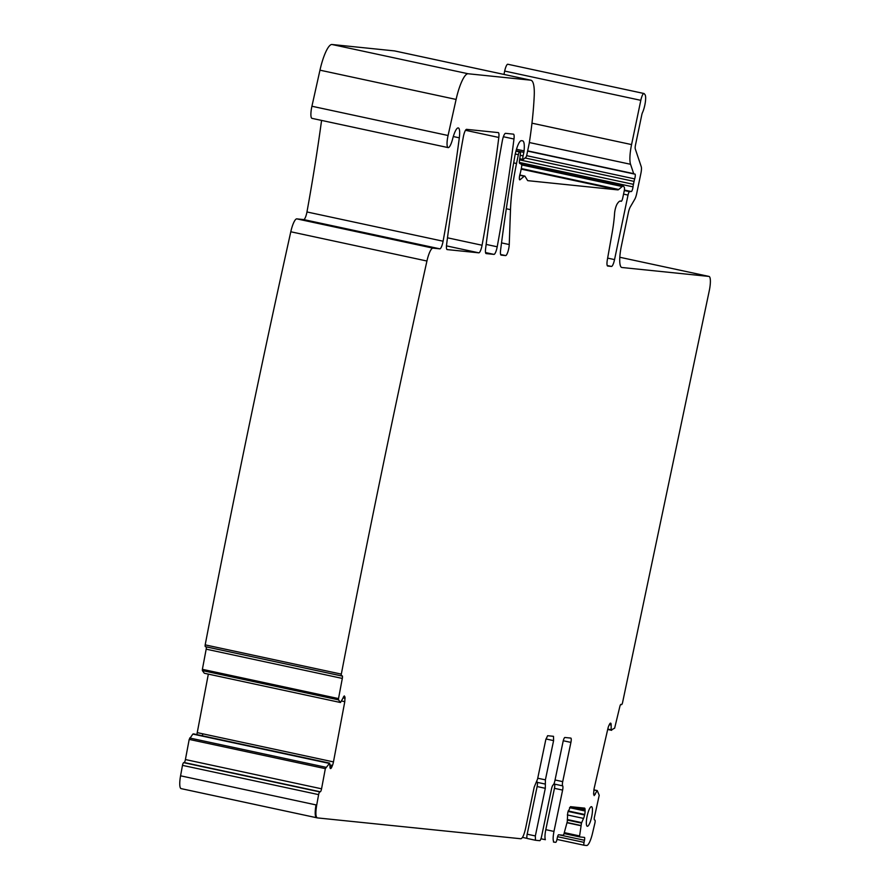 <?xml version="1.0" encoding="UTF-8"?>
<svg xmlns="http://www.w3.org/2000/svg" width="890" height="890" viewBox="0 0 890 890"><rect width="100%" height="100%" fill="white"/><g stroke="black" fill="none" stroke-linecap="round" stroke-linejoin="round"><path stroke-width="1.33" d="M341.471 675.91L205.468 646.685A2.859 0.656 -77.9 0 1 205.401 646.685A2.859 0.656 -77.9 0 1 205.178 644.872A3432.541 783.589 -77.9 0 1 290.796 231.767A14.307 3.26 -77.9 0 1 296.826 218.873L303.713 219.585A7.153 1.635 -77.9 0 0 306.961 211.965A520.606 118.848 -77.9 0 0 321.579 120.417M296.826 218.873L432.963 248.132L439.849 248.833A7.153 1.635 -77.9 0 0 443.098 241.212A520.606 118.848 -77.9 0 0 459.307 137.828A14.307 3.26 -77.9 0 0 458.283 127.926A14.307 3.26 -77.9 0 0 452.643 138.862A11.437 2.614 -77.9 0 1 448.137 147.607L311.99 118.359A11.437 2.614 -77.9 0 1 311.923 106.244L319.966 70.177A28.602 6.53 -77.9 0 1 331.992 44.5L394.515 50.908A35.756 8.166 -77.9 0 1 394.715 50.941A35.756 8.166 -77.9 0 1 394.915 50.997M527.881 180.67L527.803 180.648A7.153 1.635 -77.9 0 0 527.881 180.67L617.76 189.882A14.307 3.26 -77.9 0 0 618.706 189.492L622.21 186.533A14.307 3.26 -77.9 0 1 623.234 186.155A14.307 3.26 -77.9 0 1 623.901 186.711L624.335 187.423A3.571 0.812 -77.9 0 1 624.235 190.872L622.766 197.88A3.571 0.812 -77.9 0 1 621.209 201.285A3.571 0.812 -77.9 0 1 621.131 201.251A22.884 5.229 -77.9 0 0 620.664 201.051A22.884 5.229 -77.9 0 0 617.093 204.077A7.153 1.635 -77.9 0 0 614.556 213.611A50.062 11.425 -77.9 0 1 612.142 232.802L607.347 259.791A7.153 1.635 -77.9 0 0 607.659 266.032A7.153 1.635 -77.9 0 0 607.692 266.043L611.452 266.433A7.153 1.635 -77.9 0 0 614.545 259.602L628.029 195.077A3.571 0.812 -77.9 0 1 629.542 191.662L631.299 191.539A3.571 0.812 -77.9 0 0 633.024 186.867A7.153 1.635 -77.9 0 1 633.435 184.341L634.058 181.393A7.153 1.635 -77.9 0 1 634.692 178.89A3.571 0.812 -77.9 0 0 634.937 174.062A3.571 0.812 -77.9 0 0 634.926 174.051L633.947 173.951A3.571 0.812 -77.9 0 1 633.925 173.951A3.571 0.812 -77.9 0 1 633.68 173.65L630.543 164.283A21.449 4.895 -77.9 0 1 631.566 144.581L640.811 100.325L504.675 71.067L503.974 74.426M504.675 71.067A7.153 1.635 -77.9 0 1 507.812 64.247L643.948 93.495A7.153 1.635 -77.9 0 1 644.215 93.684L645.016 94.674A10.725 2.448 -77.9 0 1 645.317 102.317A10.725 2.448 -77.9 0 1 642.435 112.718A2.859 0.656 -77.9 0 0 641.812 114.743L635.493 144.981A4.294 0.979 -77.9 0 0 635.282 148.919L641.256 166.742A7.153 1.635 -77.9 0 1 640.911 173.305L636.695 193.531A7.153 1.635 -77.9 0 1 634.748 199.293L630.298 206.936A7.153 1.635 -77.9 0 0 628.351 212.699L621.387 246.007A21.449 4.895 -77.9 0 0 621.787 267.478A21.449 4.895 -77.9 0 0 621.91 267.501L708.941 276.423A14.307 3.26 -77.9 0 1 709.019 276.434A14.307 3.26 -77.9 0 1 709.43 289.984L622.488 702.944A2.859 0.656 -77.9 0 1 621.487 704.646A2.859 0.656 -77.9 0 1 621.454 704.635L620.92 704.379A2.859 0.656 -77.9 0 1 621.009 704.402M316.506 817.71L181.204 788.64A14.307 3.26 -77.9 0 1 181.126 788.629A14.307 3.26 -77.9 0 1 180.57 775.813A3432.541 783.589 -77.9 0 1 182.483 765.367A2.859 0.656 -77.9 0 1 183.663 762.652L184.186 762.519A2.859 0.656 -77.9 0 0 185.409 759.548L189.203 739.401L192.852 734.083L193.92 734.25L192.852 734.083M182.483 765.367L318.62 794.625A2.859 0.656 -77.9 0 1 319.799 791.911L320.322 791.777A2.859 0.656 -77.9 0 0 321.557 788.807L325.339 768.649L329.656 763.142L192.919 734.028M208.338 674.119L196.868 734.595M432.963 248.132A14.307 3.26 102.1 0 0 426.933 261.026A3432.541 783.589 102.1 0 0 341.315 674.119A2.859 0.656 -77.9 0 0 341.538 675.944A2.859 0.656 -77.9 0 0 341.615 675.944L342.138 675.81A2.859 0.656 -77.9 0 1 342.216 675.81A2.859 0.656 -77.9 0 1 342.316 678.425L338.523 698.583L338.511 699.852L340.481 702.51L204.322 673.252L202.375 670.593L202.386 669.325L206.18 649.166A2.859 0.656 -77.9 0 0 206.291 646.885M448.137 147.607A11.437 2.614 -77.9 0 1 448.07 135.502L311.923 106.244M527.837 180.659A7.153 1.635 -77.9 0 1 527.503 180.381L525.044 176.331A7.153 1.635 -77.9 0 0 524.711 176.053A7.153 1.635 -77.9 0 0 524.199 176.242L520.049 179.736A4.294 0.979 -77.9 0 1 519.749 179.847A4.294 0.979 -77.9 0 1 520.038 174.095A7.153 1.635 -77.9 0 0 520.65 171.67L521.44 167.854A3.571 0.812 -77.9 0 0 521.429 164.294L519.638 163.371A3.571 0.812 -77.9 0 1 519.46 160.712L520.339 154.66A3.571 0.812 -77.9 0 0 520.116 151.99A3.571 0.812 -77.9 0 1 520.116 151.99L519.615 151.945A2.859 0.656 -77.9 0 0 518.369 154.671L516.534 163.504A78.665 17.956 -77.9 0 0 510.493 209.651L509.247 244.55A7.153 1.635 -77.9 0 1 507.867 251.881A7.153 1.635 -77.9 0 1 505.598 255.575L501.137 255.119A7.153 1.635 -77.9 0 1 501.103 255.119A7.153 1.635 -77.9 0 1 500.58 250.268A500.58 114.276 -77.9 0 1 514.821 156.295A14.307 3.26 -77.9 0 1 521.384 140.687L522.552 140.809A17.166 3.916 -77.9 0 1 522.653 140.82A17.166 3.916 -77.9 0 1 524.077 150.888A3.571 0.812 -77.9 0 1 523.843 152.379L523.109 155.872A3.571 0.812 -77.9 0 0 523.175 159.455A3.571 0.812 -77.9 0 0 523.431 159.355L525.812 157.352A2.859 0.656 -77.9 0 0 526.858 154.704L529.027 144.302A7.153 1.635 -77.9 0 0 529.316 142.745A135.87 31.017 -77.9 0 0 534.222 95.853A35.756 8.166 -77.9 0 0 530.852 80.2A35.756 8.166 -77.9 0 0 530.651 80.167L468.129 73.759A28.602 6.53 -77.9 0 0 456.103 99.435L448.07 135.502M640.811 100.325A7.153 1.635 -77.9 0 1 643.948 93.495M594.175 795.593L593.597 793.702L594.097 788.629L607.881 728.654A5.006 1.146 -77.9 0 1 608.971 725.372L609.561 724.204A5.006 1.146 -77.9 0 1 610.562 723.136A5.006 1.146 -77.9 0 1 610.629 723.158L610.74 723.214A5.006 1.146 -77.9 0 1 611.152 725.027L611.152 730.045L614.645 728.154L619.763 706.871A2.859 0.656 -77.9 0 1 620.964 704.379M536.904 781.364A4.294 0.979 -77.9 0 0 537.182 782.332A4.294 0.979 -77.9 0 1 537.126 786.549L545.303 788.306L535.346 835.955L535.446 840.249L539.696 840.683A4.294 0.979 -77.9 0 0 541.554 836.589L551.511 788.941A4.294 0.979 -77.9 0 1 553.191 784.891A4.294 0.979 -77.9 0 0 554.87 780.83L563.07 741.581A4.294 0.979 -77.9 0 1 564.928 737.487L570.802 738.088A4.294 0.979 -77.9 0 1 570.913 742.394L562.714 781.631A4.294 0.979 -77.9 0 0 562.658 785.859A4.294 0.979 -77.9 0 1 562.614 790.086L553.969 831.427C552.79 837.824 552.868 841.406 554.236 842.174L555.705 842.329A2.859 0.656 -77.9 0 0 556.94 839.593L557.374 837.501A2.859 0.656 -77.9 0 1 558.62 834.764L563.326 835.243L563.837 834.308L567.275 821.648L567.72 812.748L570.479 806.674L584.552 808.12A5.006 1.146 -77.9 0 1 585.064 809.633L585.097 811.001A5.006 1.146 -77.9 0 1 584.708 814.495L584.596 814.984A5.006 1.146 -77.9 0 1 583.54 818.411L581.481 823.105L579.601 835.933L579.702 836.923L584.419 837.412A2.859 0.656 -77.9 0 1 584.441 837.412A2.859 0.656 -77.9 0 1 584.485 840.271L584.051 842.374A2.859 0.656 -77.9 0 0 584.107 845.244A2.859 0.656 -77.9 0 1 584.107 845.244L586.644 845.5A14.307 3.26 -77.9 0 0 592.495 833.34L594.932 822.95A2.859 0.656 -77.9 0 0 594.909 820.113L594.464 819.879A2.859 0.656 -77.9 0 1 594.509 816.786L599.215 795.282L597.246 790.565L594.108 795.56M540.953 838.758L545.359 839.704A10.725 2.448 -77.9 0 1 545.804 829.669L554.448 788.329A4.294 0.979 -77.9 0 0 554.492 784.101A4.294 0.979 -77.9 0 1 554.214 783.144M527.091 838.38L522.486 837.39M318.62 794.625L316.707 805.061C315.438 812.793 315.65 817.076 317.341 817.899L520.917 838.758C522.53 838.291 524.077 834.876 525.556 828.512L534.189 787.172L537.56 779.062L545.759 739.812L547.617 735.707L553.491 736.319L553.591 740.614L545.392 779.863L545.303 788.306M341.704 701.031L344.786 701.687L333.461 761.907A5.006 1.146 -77.9 0 1 332.448 765.456L331.87 766.869A5.006 1.146 -77.9 0 1 330.735 768.515L330.613 768.548A5.006 1.146 -77.9 0 1 330.479 768.56A5.006 1.146 -77.9 0 1 330.012 767.336L329.667 763.131L193.531 733.883M197.324 732.648L202.853 733.838L202.297 735.763M343.507 696.759L344.997 697.081L344.786 701.687M344.997 697.081L344.274 695.902L340.481 702.51M338.133 701.999L340.436 702.488M341.315 674.119L205.178 644.872M493.972 254.384L486.151 253.583A7.153 1.635 -77.9 0 1 486.107 253.572A7.153 1.635 -77.9 0 1 485.595 248.733A500.58 114.276 -77.9 0 1 502.305 140.954A7.153 1.635 -77.9 0 1 505.553 133.344L513.419 134.145A7.153 1.635 -77.9 0 1 513.452 134.156A7.153 1.635 -77.9 0 1 513.975 139.018A500.58 114.276 -77.9 0 1 497.21 246.786A7.153 1.635 -77.9 0 1 493.972 254.384L485.528 252.571M478.82 252.827L447.158 249.589A7.153 1.635 -77.9 0 1 447.114 249.578A7.153 1.635 -77.9 0 1 446.591 244.728A500.58 114.276 -77.9 0 1 463.323 136.949A7.153 1.635 -77.9 0 1 466.571 129.35L498.255 132.599A7.153 1.635 -77.9 0 1 498.3 132.599A7.153 1.635 -77.9 0 1 498.812 137.46A500.58 114.276 -77.9 0 1 482.069 245.24A7.153 1.635 -77.9 0 1 478.82 252.827L446.48 245.885M317.185 817.854L316.662 817.743A14.307 3.26 -77.9 0 1 316.584 817.732L317.341 817.899M535.424 840.249L527.258 838.491A4.294 0.979 102.1 0 0 527.28 838.502L535.402 840.238M553.435 842.007L554.236 842.174M611.675 730.312L607.692 729.455L611.675 730.312M591.683 816.709A10.013 2.281 -77.9 0 1 587.289 826.265A10.013 2.281 -77.9 0 1 587.111 816.241A10.013 2.281 -77.9 0 1 591.494 806.685A10.013 2.281 -77.9 0 1 591.683 816.709M537.126 786.549L527.18 834.197A4.294 0.979 102.1 0 0 527.258 838.491M439.849 248.833L303.713 219.585M443.098 241.212L306.961 211.965M459.307 137.828L453.299 136.537M456.103 99.435L319.966 70.177M468.129 73.759L331.992 44.5M530.651 80.167L394.515 50.908M523.109 155.872L520.25 155.261M523.843 152.379L516.067 150.699M524.077 150.888L516.478 149.264M505.598 255.575L500.625 254.507M509.247 244.55L501.526 242.892M510.493 209.651L506.299 208.749M516.534 163.504L513.663 162.881M518.369 154.671L515.266 154.003M519.615 151.945L515.944 151.155M520.094 151.99L515.955 151.1L520.116 151.99M524.199 176.242L519.727 175.286M617.76 189.882L521.173 169.122M618.706 189.492L521.295 168.555M622.21 186.533L521.696 164.928M621.131 201.251L620.152 201.051M611.452 266.433L607.202 265.52M614.545 259.602L607.648 258.111M628.029 195.077L623.556 194.109M629.542 191.662L624.302 190.527M631.299 191.539L624.38 190.048M633.024 186.867L519.348 162.436M633.435 184.341L519.582 159.866M634.058 181.393L525.078 157.975M634.692 178.89L526.613 155.661M633.902 173.951L527.614 151.1L633.925 173.951M633.68 173.65L527.659 150.866M630.543 164.283L529.35 142.534M631.566 144.581L531.964 123.176M708.941 276.423L619.807 257.266L709.019 276.434M611.152 730.045L607.725 729.31M611.152 725.027L609.35 724.638M611.096 729.789L607.781 729.077M597.09 790.721L593.83 790.02M593.597 794.18L595.188 794.525M597.223 790.565L593.852 789.842L597.235 790.565M584.085 845.233L556.973 839.415L584.107 845.244M584.051 842.374L557.574 836.689M584.485 840.271L559.053 834.809M579.69 836.923L564.06 833.563L579.702 836.923M579.601 835.933L564.316 832.64M580.948 825.72L567.052 822.738M581.481 823.105L567.308 820.057M580.981 825.508L567.097 822.527M583.54 818.411L567.331 814.928M581.637 822.616L567.297 819.534M584.708 814.495L568.176 810.946M584.596 814.984L568.043 811.424M585.064 809.633L572.025 806.83M585.097 811.001L569.544 807.653M553.547 842.029L554.114 842.151M553.969 831.427L545.804 829.669M181.126 788.629L316.584 817.732A14.307 3.26 -77.9 0 1 315.783 816.942A14.307 3.26 -77.9 0 1 316.028 804.916L180.57 775.813M319.799 791.911L183.663 762.652M320.322 791.777L184.186 762.519M321.557 788.807L185.409 759.548M325.339 768.649L189.203 739.401M325.84 767.258L189.692 738.01M328.989 763.342L193.797 734.283M329.055 763.286L193.92 734.25M332.448 765.456L329.845 764.899M331.87 766.869L329.945 766.457M333.461 761.907L202.853 733.838M343.006 697.871L345.075 698.327M338.511 699.852L202.375 670.593M338.523 698.583L202.386 669.325M342.316 678.425L206.18 649.166M290.796 231.767L426.933 261.026M497.21 246.786L486.14 244.416M513.975 139.018L503.395 136.737M482.069 245.24L447.481 237.808M498.812 137.46L465.492 130.296M562.614 790.086L554.448 788.329M527.18 834.197L535.346 835.955M316.707 805.061L316.028 804.916M545.948 738.967L553.591 740.614M545.392 779.863L537.738 778.216M537.182 782.332L545.347 784.09M570.913 742.394L563.259 740.747M562.714 781.631L555.048 779.985M562.658 785.859L554.492 784.101M530.852 80.2L394.715 50.941M523.175 159.455L519.749 158.72M524.711 176.053L519.793 174.996M623.234 186.155L521.373 164.272M621.209 201.285L620.119 201.051M341.538 675.944L205.401 646.685"/></g></svg>
